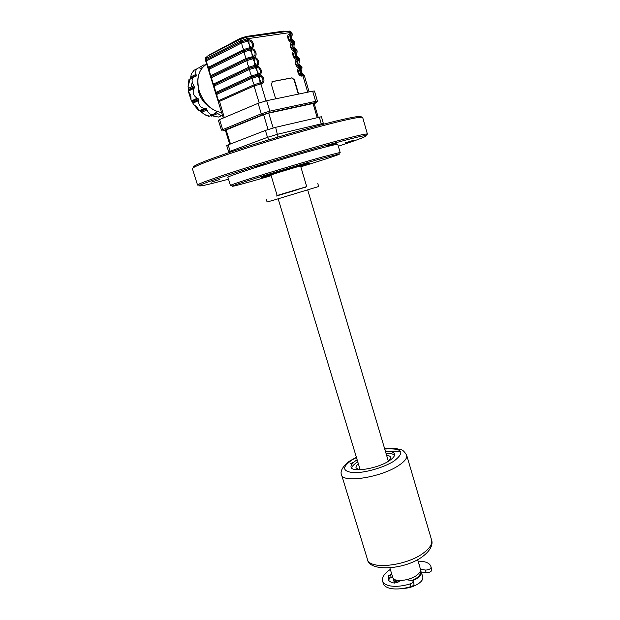 <?xml version="1.0" encoding="UTF-8"?>
<svg xmlns="http://www.w3.org/2000/svg" width="620" height="620" viewBox="0 0 620 620"><rect width="100%" height="100%" fill="white"/><g stroke="black" fill="none" stroke-linecap="round" stroke-linejoin="round"><path stroke-width="0.93" d="M270.932 174.964L298.553 166.114L304.746 164.556L300.591 166.067M270.979 175.096L261.733 177.459C260.501 177.398 287.649 168.981 301.932 165.013L309.651 163.083L300.638 166.199M300.816 166.803C325.237 159.332 343.317 153.334 338.69 154.132L322.966 158.193C293.81 166.261 236.096 184.024 232.562 185.977C230.462 187.046 236.801 185.504 251.581 181.35L271.157 175.7M231.57 185.427L230.462 185.512L231.051 185.14C234.577 183.125 293.632 164.912 323.438 156.705L339.497 152.605L340.186 152.597L339.217 153.132M230.462 185.512L227.951 177.39C224.347 176.979 288.192 156.86 320.943 148.188C331.925 145.266 337.551 144.011 337.822 144.429L340.186 152.597M338.342 146.219C359.809 139.143 368.9 135.578 365.606 135.54C362.855 135.788 355.058 137.609 342.209 141.019C320.362 146.839 285.014 157.147 255.006 166.501C223.541 176.367 205.166 182.621 199.857 185.272C197.129 187.116 206.677 185.085 228.501 179.18M199.531 185.085L197.563 185.078L198.323 184.427C203.647 181.714 222.27 175.344 254.192 165.308C284.658 155.806 320.555 145.336 342.721 139.477C355.756 136.036 363.653 134.207 366.428 133.99L367.42 134.121L365.785 135.207M367.42 134.121L362.716 117.599C362.297 116.514 353.942 117.94 337.637 121.892C313.736 127.728 274.133 139.167 242.583 149.389C209.715 160.185 192.983 166.625 192.394 168.702L197.563 185.078M193.634 167.47C191.169 166.214 206.305 160.131 239.041 149.219C270.607 138.872 311.86 126.906 336.404 120.947C354.438 116.622 362.638 115.39 361.003 117.258M211.505 182.086L219.899 179.451L211.505 182.086M345.441 142.84L354.121 140.097L345.441 142.84M327.213 146.08L336.474 143.142L327.213 146.08M255.874 166.951L264.965 164.075L255.874 166.951M270.878 174.763L300.537 165.866M411.967 580.607L417.299 577.584C419.663 575.67 420.631 573.911 420.221 572.307L420.065 571.772L426.211 572.679L425.429 570.043L420.492 569.323M412.726 580.832L418.128 577.716C420.686 575.647 421.739 573.74 421.29 571.996L421.275 571.942M421.29 571.996L422.786 577.034C423.235 578.793 422.189 580.715 419.647 582.8C414.865 586.28 409.262 588.179 402.845 588.481M389.879 567.912L392.778 577.484C393.669 582.537 410.138 580.847 417.283 574.864C419.833 572.803 420.895 570.904 420.453 569.175L417.601 559.596M393.599 578.762L393.63 580.297L396.854 582.87M394.529 579.429L397.722 582.351M270.855 174.693L277.148 195.478L301.94 188.069L306.706 186.605L300.514 165.788M359.29 469.797L356.035 467.829C355.725 466.682 356.5 465.325 358.36 463.768M386.593 455.297C389.004 455.576 390.391 456.281 390.771 457.405L389.128 460.846M351.656 468.038C352.09 466.186 354.09 464.163 357.655 461.946L357.787 461.869M385.415 451.337C390.716 451.174 393.747 452.081 394.506 454.042C394.963 455.948 393.134 458.234 389.011 460.916C377.34 468.736 351.726 472.773 351.067 467.077C350.618 465.039 352.602 462.644 357.027 459.893L357.159 459.808M386.028 453.398C390.298 453.259 393.134 453.856 394.537 455.173M391.848 574.414L388.562 575.732L388.074 579.196C388.717 581.142 390.771 582.428 394.227 583.04L397.42 582.56L400.342 580.545M418.05 561.092L422.251 561.356C427.095 562.069 429.978 563.774 430.9 566.479L431.861 570.106C431.148 571.787 429.265 572.648 426.211 572.679M430.9 566.479L431.078 567.478C430.365 569.152 428.482 570.005 425.429 570.043M406.526 579.731L412.006 580.607L413.214 581.359L414.013 584.04C414.09 585.017 413.098 585.869 411.045 586.597C403.55 588.822 396.963 589.496 391.274 588.605C386.834 587.783 384.199 586.117 383.369 583.598L382.571 580.979C381.75 577.329 384.338 573.469 390.337 569.408M413.214 581.359C413.284 582.335 412.292 583.18 410.239 583.916C402.744 586.14 396.149 586.822 390.468 585.947C386.028 585.14 383.392 583.482 382.571 580.979M419.368 565.533L419.554 564.223L418.95 564.122M419.825 565.13L419.554 564.223M392.638 577.011L389.352 578.328L388.717 580.429M298.173 189.488L276.195 196.083M278.992 195.176L305.613 187.108M266.181 199.02L267.088 202.004L273.381 200.237L318.688 186.519L317.804 183.528M276.326 196.005L279.713 194.975M304.575 187.581L305.753 187.17M228.919 152.59L226.672 145.46L265.406 130.425L275.644 127.317L321.454 116.723L323.547 124.209M229.671 144.135L225.393 130.262L263.608 114.692L268.724 113.134L314.115 103.269L318.207 117.288M255.076 66.386L249.232 68.184L248.953 67.177L254.797 65.379L254.076 58.551L252.821 58.799L256.572 66.169L257.114 70.92L258.695 73.958C260.121 73.493 260.609 72.246 260.16 70.215C259.416 68.239 258.261 67.278 256.703 67.332L255.456 67.596L257.114 70.92L257.424 74.152L258.695 73.958L259.199 74.935L259.733 79.662L261.315 82.7C262.733 82.22 263.221 80.964 262.772 78.942C262.028 76.973 260.88 76.02 259.331 76.097L258.091 76.361L259.733 79.662L260.051 82.902L261.315 82.7L261.818 83.669L254.053 85.94L254.223 84.692L252.906 81.763L252.263 78.151L251.426 77.206L216.767 93.124L215.427 92.504L213.66 86.761L214.202 84.793L212.869 84.181L211.095 78.422L211.629 76.423L210.296 75.834L208.522 70.06L209.049 68.029L243.49 50.848L243.652 49.561L243.931 50.569L249.79 48.755L249.511 47.755L250.79 47.593C252.239 47.159 252.735 45.919 252.278 43.88C251.526 41.881 250.364 40.889 248.79 40.912L248.651 39.742C250.736 39.719 252.27 41.029 253.262 43.664C253.859 46.361 253.208 47.988 251.294 48.561L250.356 48.732L251.302 48.585C253.371 48.546 254.905 49.84 255.89 52.468C256.494 55.149 255.843 56.792 253.937 57.381L252.999 57.536L253.944 57.397C256.006 57.342 257.533 58.621 258.517 61.24C259.113 63.922 258.47 65.565 256.572 66.169L255.076 66.386L254.797 65.379L256.068 65.193C257.502 64.736 257.998 63.496 257.54 61.457C256.788 59.473 255.634 58.505 254.076 58.551L253.433 56.405C254.874 55.963 255.37 54.723 254.913 52.685C254.161 50.693 252.999 49.709 251.433 49.747L251.302 48.585M205.941 61.675L206.46 59.613L240.831 42.013L241.381 43.044L241.304 41.834L247.171 40.021L247.527 41.137L241.668 42.951L242.343 46.67L243.652 49.561L249.511 47.755L248.79 40.912L247.527 41.137L251.294 48.561M241.381 43.044L207.003 60.597C206.413 61.357 206.522 62.612 207.328 64.348C207.63 66.216 208.173 67.084 208.956 66.96L243.397 49.732M244.327 51.785L209.591 69.006C209.002 69.758 209.103 70.998 209.909 72.734C210.211 74.594 210.754 75.462 211.536 75.353L246.31 58.381L253.433 56.405L251.844 53.367L252.433 57.582L246.59 59.388L244.993 55.482L243.97 50.677L249.821 48.872L250.178 49.98L244.327 51.785M255.107 66.495L255.456 67.596L249.341 69.479L248.79 68.456L256.579 66.185C258.633 66.115 260.152 67.379 261.136 69.99C261.733 72.664 261.082 74.315 259.199 74.935L257.703 75.16L257.424 74.152L251.596 75.942L250.279 73.02L249.271 68.293M249.341 69.479L214.737 85.769C214.148 86.482 214.249 87.707 215.047 89.427C215.342 91.279 215.892 92.163 216.682 92.078L251.596 75.942L251.875 76.95L251.426 77.206L251.333 76.105M246.977 60.605L246.148 59.667L211.621 76.407L212.172 77.399C211.575 78.128 211.676 79.36 212.482 81.096C212.784 82.948 213.327 83.824 214.117 83.723L248.953 67.177L247.636 64.263L246.621 59.497L252.472 57.699L252.821 58.799L246.977 60.605M251.976 78.236L217.31 94.108C216.706 94.814 216.806 96.023 217.604 97.743C217.899 99.588 218.449 100.479 219.24 100.401L253.968 84.839M208.514 106.214C203.965 102.998 200.733 98.487 198.826 92.69L197.764 83.491M193.37 77.299L188.976 79.376L189.464 81.267L188.046 86.839L188.829 89.838L188.495 91.683L190.758 94.953L191.045 99.882L193.611 104.509L197.641 107.524L198.547 110.344L200.012 110.872L204.639 114.669L208.119 115.506L208.769 116.428L209.452 116.126M194.37 69.959L191.347 73.811L190.449 78.422L196.354 75.485L196.005 74.353C195.199 70.742 196.153 68.58 198.881 67.851L201.702 68.479M203.089 65.209L198.904 67.844M222.51 115.506L221.433 115.754L216.047 112.561L212.73 114.708C210.118 114.623 208.212 113.026 207.026 109.91L205.987 108.213L204.608 108.461C200.663 107.911 198.625 105.299 198.501 100.626L198.609 99.2L197.199 98.247C193.192 95.496 192.161 92.186 194.114 88.319L194.804 86.963L193.866 85.731C191.123 81.189 191.541 78.089 195.13 76.423L196.029 76.268L196.354 75.485M298.298 94.139L294.151 80.034L291.695 77.95L271.986 81.701M298.437 58.923L295.12 55.335L295.926 51.716L294.779 51.863C292.462 54.483 293.089 56.614 296.654 58.249L298.569 57.645L299.437 58.776L297.143 59.187L295.12 55.335L294.671 50.747L295.538 50.608L294.671 50.731L294.175 49.794L295.306 49.584L295.965 50.483L296.972 50.36L296.112 49.22L295.306 49.584L292.648 46.872L293.454 43.253L292.299 43.392C289.974 45.996 290.602 48.135 294.175 49.794L292.648 46.872L292.19 42.269L293.058 42.137L292.183 42.253L291.695 41.315L292.826 41.114L293.493 42.013L294.508 41.92L293.64 40.773L292.826 41.114L290.16 38.394L290.974 34.767L289.811 34.891C287.478 37.479 288.106 39.626 291.695 41.315L290.16 38.394L289.703 33.774L291.036 33.635L290.974 34.767L292.082 35.456L292.198 34.007L291.795 32.643L290.253 32.542L247.365 38.734L240.483 40.866L206.127 58.52L205.212 59.295L207.723 67.464L209.041 68.014L208.956 66.96M295.996 50.592L295.926 51.716L297.019 52.344L297.135 50.91L295.996 50.592M296.972 52.452L297.019 52.344C296.484 55.761 295.523 54.358 298.468 57.582M295.903 51.708L295.252 51.785M296.98 58.195L298.476 59.784M298.197 58.489L298.259 58.977M309.117 91.9L304.335 75.539L303.474 74.423L302.7 74.85L300.057 72.176L300.863 68.564L299.724 68.735C297.422 71.401 298.042 73.517 301.584 75.09L302.7 74.85L303.351 75.741L302.072 76.02L300.057 72.176L299.119 66.681L300.243 66.448L300.863 68.564L301.932 69.138C301.343 73.656 300.615 70.959 303.382 74.361M304.335 75.539L303.351 75.741M303.064 75.245L303.226 75.787M300.096 106.229L301.522 105.663M302.025 75.005L302.87 75.873M300.824 68.564L299.724 68.704M301.886 69.239L301.886 67.169L300.901 67.34M300.933 67.448L302.048 67.719M300.638 66.875L300.747 67.394M302.072 76.02C298.282 76.965 295.686 68.13 299.615 67.634L300.475 67.479L299.607 67.619C295.81 68.526 293.206 59.667 297.143 59.202L297.251 60.31C294.95 62.953 295.57 65.077 299.119 66.681L297.592 63.767L300.243 66.448L301.026 66.046L301.886 67.169M298.119 60.163L297.251 60.31L297.592 63.767L298.119 60.163M299.507 66.611L300.398 67.472M300.406 67.487L300.747 68.231L299.724 68.681M298.367 60.148L297.453 60.28M299.429 60.853L298.398 60.148L298.468 59.032L299.592 59.326L299.437 58.776M298.468 59.822L297.383 60.287M297.143 59.202L298.468 59.032M293.291 41.649L293.547 42.439M292.028 35.588L292.082 35.456C290.966 37.774 291.447 39.525 293.516 40.703M291.036 33.635L292.198 34.007M291.912 41.284L293.113 41.935L293.012 43.276M295.748 50.081L296.027 50.871M293.524 42.121L293.454 43.253L294.554 43.911L294.671 42.47L293.524 42.121M294.5 44.035L294.554 43.911C293.438 46.229 293.919 47.973 295.996 49.151M294.454 49.755L295.577 50.352L295.849 51.483L295.182 51.793M293.43 43.245L292.95 43.291M210.777 115.552L218.418 117.041L219.542 116.56M203.027 66.913L206.669 63.759M259.16 102.904L254.053 85.94L219.325 101.455L217.984 100.804L216.217 95.077L216.775 93.147L251.433 77.221L259.207 74.95C261.252 74.857 262.764 76.113 263.748 78.709C264.337 81.383 263.694 83.034 261.818 83.669M249.232 68.184L248.783 68.44L248.697 67.34M257.703 75.16L251.875 76.95M251.906 77.066L252.263 78.151L258.091 76.361L257.742 75.268M254.502 85.7L254.223 84.692L260.051 82.902L260.33 83.909M250.178 49.98L251.844 53.367L251.433 49.747L250.178 49.98M211.536 75.353L211.621 76.407L246.14 59.644L246.047 58.544M243.49 50.848L244.04 51.879M247.171 40.021L247.706 39.882L247.365 38.734L245.52 37.34L241.397 38.618L240.483 40.866L240.831 42.013L241.304 41.834M217.31 94.108L216.682 92.078M238.46 124.868L236.809 125.24M291.005 34.627L290.625 33.635M298.631 94.07L294.461 79.903L292.012 77.818L272.42 81.538L271.343 84.351L275.66 98.836M247.706 39.882L248.651 39.742M223.952 130.44L225.502 130.595M219.581 119.583L218.395 120.296L221.441 130.161L261.268 113.77L269.824 111.158L317.386 100.983C317.115 102.292 316.401 102.835 315.239 102.618L315.588 101.168L312.666 91.163L266.685 100.704L258.122 103.315L219.581 119.583L222.634 129.487L223.774 130.479L262.57 114.808L261.268 113.77L258.122 103.315M317.386 100.983L314.479 91.016L312.666 91.163M314.216 103.617L315.309 103.191C317.029 102.478 316.975 102.3 315.138 102.672L269.406 112.724L262.57 114.808M222.937 130.045L221.441 130.161M406.224 588.21L415.129 585.536M424.336 552.343C430.117 547.778 432.535 543.67 431.59 540.012C432.752 542.934 432.101 548.801 424.064 555.373C406.983 569.757 368.83 572.446 367.42 559.263C369.078 570.284 407.728 565.913 424.336 552.343M350.626 463.721L353.113 462.288M390.158 451.174L400.721 451.476M431.59 540.012L406.674 455.189C407.379 458.041 404.705 461.474 398.644 465.496C381.23 477.4 342.442 483.414 341.535 474.734L367.42 559.263M356.469 457.521L352.423 459.738C341.86 466.907 342.062 471.208 353.051 472.642C364.072 473.246 383.78 467.689 394.01 461.079C405.542 451.972 402.45 447.958 384.733 449.035M431.861 570.106L431.078 567.478M411.045 586.597L410.239 583.916M391.189 577.298L390.406 574.701M389.352 578.328L388.562 575.732M230.454 152.071L230.152 151.288L267.491 137.33L277.714 134.23L323.369 123.318M228.687 151.985L230.152 151.288L228.129 144.724M268.847 139.818L267.491 137.33L265.406 130.425M278.008 137.051L275.644 127.317M321.486 124.752L319.323 117.033M317.169 117.537L313.03 103.385M268.724 113.134L273.164 127.953M226.122 129.859L230.431 143.84M268.057 129.495L263.608 114.692M246.698 60.69L212.172 77.399M206.778 64.069C198.555 69.409 196.059 78.453 199.291 91.202C203.864 103.594 211.296 110.717 221.603 112.561C211.234 110.763 203.763 103.656 199.198 91.264C196.331 80.77 197.78 72.478 203.554 66.394M192.177 82.258L191.216 87.009M192.223 101.409L198.152 98.657M188.713 89.481L194.626 86.63M297.143 59.187C293.322 60.062 290.718 51.181 294.671 50.747M297.794 58.892L297.166 59.179M307.706 92.186L302.924 75.857M302.684 75.601L302.025 75.888M300.243 67.262L299.592 67.549M292.183 42.253C288.339 43.067 285.719 34.139 289.703 33.774M292.656 42.199L292.229 42.408M294.671 50.731C290.834 51.576 288.222 42.672 292.19 42.269M201.12 68.208L202.469 67.534M190.449 77.12L196.005 74.353M190.123 79.197L192.913 77.81M188.317 88.42L193.866 85.731M188.805 90.45L194.719 87.606M188.558 90.985L194.114 88.319M191.626 100.835L197.199 98.247M192.712 102.3L198.64 99.557M192.921 103.191L198.501 100.626M199.446 110.895L205.049 108.399M199.973 110.872L205.933 108.221M200.717 111.437L206.677 108.787M201.422 112.391L207.026 109.91M215.202 113.398L216.551 112.809M211.653 116.111L217.287 113.685M289.757 33.992L290.408 33.666M246.086 37.262L288.432 31.217L290.253 32.542L290.571 33.643M224.293 117.591L219.24 100.401M214.737 85.769L214.202 84.777L248.79 68.456L214.202 84.777L214.117 83.723M265.988 100.851L260.888 83.847M243.482 50.832L209.041 68.014L209.591 69.006M240.769 38.944L207.034 56.358L206.127 58.52L207.003 60.597M286.084 31.55L247.054 36.735L246.597 36.386L240.436 38.293L210.226 54.351L240.281 38.378M247.163 37.107L240.312 39.184M210.32 54.661L209.297 55.141L209.715 54.645M246.737 36.371L284.053 31.07L284.611 31.759M251.038 58.21L250.906 57.753M229.059 128.673L227.416 129.045M269.406 112.724L269.824 111.158L266.685 100.704M315.138 102.672L269.506 112.669L262.43 114.824L223.774 130.479M315.844 102.533L315.309 103.191M311.775 103.416L310.341 103.974M338.69 154.132L339.497 152.605M365.606 135.54L366.428 133.99M199.857 185.272L198.323 184.427M232.562 185.977L231.051 185.14M307.706 189.968L388.384 461.311M278.163 198.834L360.173 469.774M393.63 580.297L394.475 583.079M406.674 455.189C402.055 447.764 400.512 450.128 396.73 448.647L384.679 448.849M356.407 457.328L351.811 459.808M351.005 460.311C346.417 462.474 339.163 470.332 341.535 474.734M191.045 99.882L188.526 91.861M188.046 86.839L188.976 79.376M193.502 70.866L194.107 70.223M299.592 59.326L299.476 60.752C298.894 65.309 298.166 62.573 300.925 65.984M194.564 70.029L196.85 68.874M199.229 110.864L204.608 108.461M200.012 110.872L205.987 108.213M208.769 116.428L212.73 114.708M218.418 117.041L221.433 115.754M208.63 116.312L204.639 114.669M198.547 110.344L193.611 104.509M203.352 65.154L204.088 64.782M291.795 32.643C290.377 31.116 289.61 30.682 289.494 31.349M216.217 95.077L215.427 92.504M211.095 78.422L210.296 75.834M213.66 86.761L212.869 84.181M208.522 70.06L207.723 67.464M223.278 118.017L217.984 100.804M206.189 57.001C205.483 57.373 205.158 58.14 205.212 59.295M286.076 31.511L285.456 31.326"/></g></svg>
